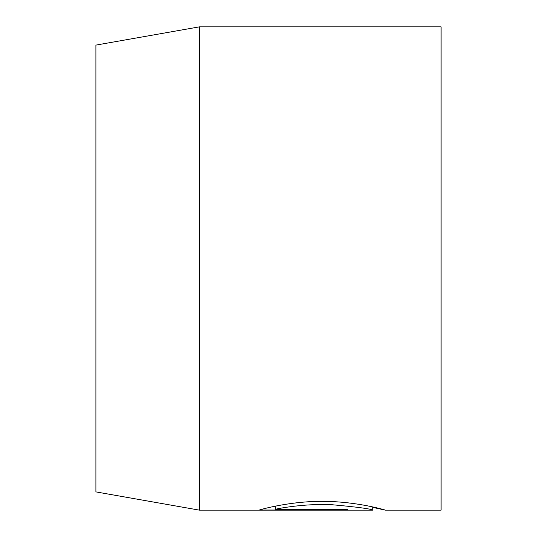 <?xml version="1.0" encoding="UTF-8"?>
<svg xmlns="http://www.w3.org/2000/svg" width="537" height="537" viewBox="0 0 537 537"><rect width="100%" height="100%" fill="white"/><g stroke="black" fill="none" stroke-linecap="round" stroke-linejoin="round"><path stroke-width="0.81" d="M372.718 506.928L372.718 510.143C370.859 508.828 357.246 507.015 331.879 504.713C308.795 503.511 283.791 507.311 275.353 509.291L347.452 509.291L347.452 510.029L259.358 510.029C261.982 509.11 292.645 500.652 325.335 501.397C358.085 501.753 385.942 510.17 385.344 510.143L372.718 507.378M95.895 491.892L95.895 45.108L199.455 26.85L199.455 510.15L95.895 491.892M199.455 26.85L441.105 26.85L441.105 510.15L385.331 510.15M347.452 509.291L347.452 510.029M275.353 506.156L275.353 509.291M372.698 510.15L199.455 510.15"/></g></svg>
